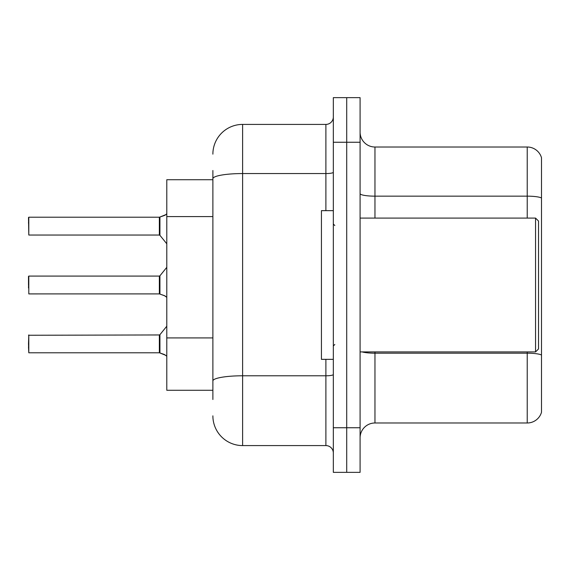 <?xml version="1.0" encoding="UTF-8"?>
<svg xmlns="http://www.w3.org/2000/svg" width="570" height="570" viewBox="0 0 570 570"><rect width="100%" height="100%" fill="white"/><g stroke="black" fill="none" stroke-linecap="round" stroke-linejoin="round"><path stroke-width="0.85" d="M212.881 207.366L212.881 170.501L212.881 179.721L166.789 179.721L166.789 390.279L212.881 390.279M360.09 437.86A14.87 14.87 0 0 1 374.96 422.99L527.229 422.99L527.229 351.911M346.71 427.749L346.71 472.359L360.09 472.359L360.09 427.749L346.71 427.749L346.71 472.359L333.329 472.359L333.329 427.749L346.71 427.749L346.71 142.251L346.71 427.749M333.329 427.749L333.329 97.641L346.71 97.641L346.71 142.251L346.71 97.641L360.09 97.641L360.09 427.749M541.5 157.719A14.87 14.87 0 0 0 527.229 147.01A14.87 14.87 0 0 1 541.5 157.719L541.5 412.281A14.87 14.87 0 0 1 527.229 422.99M541.5 198.018A14.87 2.579 180 0 0 527.229 196.158L527.229 147.01L374.96 147.01A14.87 14.87 0 0 1 360.09 132.14A14.87 14.87 0 0 0 374.96 147.01L374.96 218.089M374.96 351.911L374.96 353.186L527.229 353.186A14.87 2.579 180 0 1 541.5 355.039L541.5 363.51M212.881 399.499L212.881 170.501M212.881 154.149A29.74 29.74 0 0 1 242.62 124.41L242.62 445.59L325.89 445.59L325.89 359.349M242.62 124.41L325.89 124.41A7.431 7.431 0 0 0 333.329 116.971M212.881 386.111L212.881 347.144M333.329 453.029A7.431 7.431 0 0 0 325.89 445.59M242.62 445.59A29.74 29.74 0 0 1 212.881 415.851M165.749 355.317L159.942 352.972L164.395 354.512L166.789 356.214M28.5 287.971L28.799 276.079L28.799 293.913L159.365 293.906A0.741 0.741 180 0 1 159.472 293.913L165.072 295.937M166.789 213.786L165.072 215.182L159.472 217.206A0.741 0.741 0 0 1 159.365 217.213A0.741 0.741 180 0 0 159.472 217.206M28.5 223.148L28.799 217.206L159.365 217.213L159.351 235.04L159.351 217.206L28.799 217.206L28.799 235.04L28.5 217.498M535.551 218.089L538.529 221.06L538.529 348.94L535.551 351.911L535.551 218.089L360.09 218.089M333.329 210.651L321.43 210.651L321.43 359.349L333.329 359.349M159.472 352.794L159.942 352.972L159.928 334.683L159.351 334.961L159.365 352.787A0.741 0.741 180 0 1 159.472 352.794A0.741 0.741 -0 0 0 159.365 352.787L159.351 343.881M28.5 343.881L28.799 334.961L28.799 352.794L28.5 343.881M28.5 346.852L28.799 352.794L159.351 352.794M165.079 215.182L159.942 217.028L165.749 214.683L159.942 217.028L164.395 215.489L159.942 217.028L159.928 235.317L159.351 235.04L159.351 226.119M159.358 223.155L159.351 229.09M159.351 285L159.365 293.906L159.351 276.079L159.928 275.802L159.942 294.084L164.395 295.631L166.789 297.326M28.5 276.379L28.5 285M164.395 295.631L165.749 296.436M212.881 216.586L166.789 216.586M212.881 337.924L166.789 337.924M362.157 351.911A14.87 2.579 0 0 0 374.96 353.186L374.96 422.99M527.229 218.089L527.229 196.158L374.96 196.158A14.87 2.579 0 0 1 360.09 193.579M360.09 142.251L333.329 142.251M333.329 374.497A7.431 1.29 0 0 1 325.89 375.787L242.62 375.787A29.74 5.166 180 0 0 212.881 380.952M212.881 178.724A29.74 5.166 180 0 1 242.62 173.558L325.89 173.558L325.89 124.41M325.89 210.651L325.89 173.558A7.431 1.29 0 0 0 333.329 172.268M360.09 351.911L535.551 351.911M334.811 225.52L333.329 224.031M334.811 344.48L333.329 345.969M159.351 334.961L28.5 335.26M159.928 334.683L166.789 326.211M28.799 235.04L159.351 235.04M159.928 235.317L166.789 243.789M28.799 276.079L159.351 276.079M159.928 275.802L166.789 267.33"/></g></svg>
